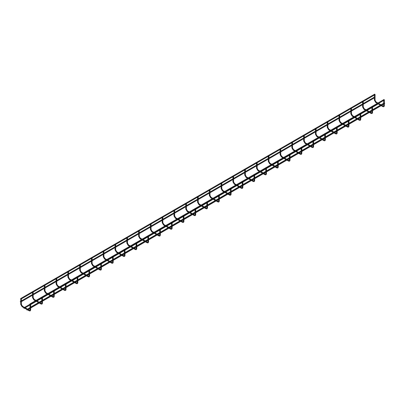 <?xml version="1.0" encoding="UTF-8"?>
<svg xmlns="http://www.w3.org/2000/svg" width="405" height="405" viewBox="0 0 405 405"><rect width="100%" height="100%" fill="white"/><g stroke="black" fill="none" stroke-linecap="round" stroke-linejoin="round"><path stroke-width="0.61" d="M30.233 307.446L30.628 307.861L30.233 307.446M384.355 102.997L384.75 103.412L30.628 307.861M20.25 301.679L20.645 302.095L20.25 301.679M23.768 307.962L24.163 308.372L23.768 307.962M26.715 309.663L27.11 310.078L26.715 309.663M29.894 304.064L30.284 304.479L29.894 304.064M384.016 99.615L384.406 100.025L384.34 102.895M20.594 298.693L20.984 299.108L20.594 298.693M374.716 94.243L375.106 94.659L375.04 100.187L376.058 101.944L375.729 102.505L377.273 103.397M242.322 181.815L242.873 181.683M233.022 176.443L233.574 176.312M254.107 175.011L254.664 174.874M244.807 169.639L245.364 169.508M265.898 168.202L266.455 168.07M256.598 162.83L257.15 162.699M218.746 195.428L219.297 195.296M209.441 190.056L209.998 189.925M206.955 202.232L207.512 202.1M197.655 196.86L198.207 196.729M324.84 134.171L325.397 134.04M315.541 128.8L316.097 128.668M301.264 147.785L301.821 147.653M291.964 142.413L292.516 142.282M277.688 161.398L278.24 161.261M268.383 156.026L268.94 155.895M360.207 113.754L360.764 113.618M350.907 108.383L351.464 108.251M336.631 127.362L337.188 127.231M327.331 121.996L327.883 121.864M383.788 100.141L384.34 100.01M374.483 94.77L375.04 94.638M77.279 277.101L77.831 276.969M67.979 271.73L68.531 271.598M53.703 290.714L54.255 290.582M44.398 285.343L44.955 285.211M30.35 304.383L30.679 304.19M21.045 299.011L21.379 298.824M136.222 243.071L136.779 242.939M126.922 237.7L127.474 237.568M112.646 256.684L113.197 256.547M103.341 251.313L103.898 251.181M89.065 270.297L89.621 270.16M79.765 264.926L80.322 264.794M171.588 222.654L172.145 222.517M162.289 217.282L162.84 217.151M148.012 236.262L148.564 236.13M138.707 230.896L139.264 230.759M159.798 229.458L160.355 229.326M150.498 224.086L151.055 223.955M183.379 215.845L183.931 215.713M174.074 210.473L174.631 210.342M100.855 263.488L101.412 263.356M91.555 258.117L92.107 257.985M124.431 249.875L124.988 249.743M115.131 244.504L115.688 244.372M41.912 297.518L42.469 297.386M32.613 292.147L33.164 292.015M65.489 283.905L66.045 283.773M56.189 278.539L56.74 278.402M348.421 120.558L348.973 120.427M339.117 115.187L339.673 115.055M371.998 106.945L372.554 106.814M362.698 101.574L363.25 101.442M289.474 154.589L290.031 154.457M280.174 149.217L280.731 149.086M313.055 140.975L313.607 140.844M303.75 135.609L304.307 135.472M195.164 209.041L195.721 208.904M185.865 203.669L186.422 203.538M230.531 188.619L231.088 188.487M221.231 183.252L221.788 183.116M242.873 185.318L242.873 187.226C242.808 188.401 242.256 188.725 241.208 188.193L241.37 187.642L242.043 187.712L242.322 187.095M242.873 187.226L242.225 187.226L242.225 185.698M235.806 185.07L234.267 184.184L234.429 183.637L236.454 184.695M234.267 184.184L232.926 181.86L233.574 181.86L234.591 183.617M254.664 178.514L254.664 180.422C254.598 181.597 254.041 181.916 252.998 181.384L253.16 180.838L253.834 180.903L254.107 180.291M254.664 180.422L254.016 180.422L254.016 178.888M247.597 178.266L246.053 177.375L246.215 176.828L248.245 177.891M246.053 177.375L244.711 175.051L245.364 175.051L246.382 176.813M266.455 171.71L266.455 173.618C266.389 174.788 265.832 175.112 264.789 174.58L264.951 174.034L265.619 174.099L265.898 173.482M266.455 173.618L265.801 173.618L265.801 172.084M259.382 171.457L257.843 170.571L258.005 170.024L260.035 171.082M257.843 170.571L256.502 168.247L257.15 168.247L258.167 170.009M219.297 198.931L219.297 200.84C219.232 202.014 218.675 202.333 217.632 201.801L217.794 201.255L218.467 201.32L218.746 200.708M219.297 200.84L218.649 200.84L218.649 199.306M212.23 198.683L210.686 197.792L210.853 197.245L212.878 198.308M210.686 197.792L209.344 195.473L209.998 195.473L211.015 197.23M207.512 205.74L207.512 207.649C207.441 208.823 206.889 209.142 205.841 208.61L206.003 208.064L206.677 208.13L206.955 207.517M207.512 207.649L206.859 207.649L206.859 206.115M200.44 205.492L198.901 204.601L199.063 204.054L201.088 205.112M198.901 204.601L197.559 202.277L198.207 202.277L199.225 204.039M325.397 137.675L325.397 139.583C325.331 140.758 324.775 141.082 323.732 140.545L323.894 139.998L324.562 140.069L324.84 139.452M325.397 139.583L324.749 139.583L324.749 138.054M318.325 137.427L316.786 136.541L316.948 135.994L318.978 137.052M316.786 136.541L315.444 134.217L316.097 134.217L317.11 135.974M301.821 151.288L301.821 153.196C301.755 154.371 301.199 154.69 300.151 154.158L300.318 153.611L300.986 153.677L301.264 153.065M301.821 153.196L301.168 153.196L301.168 151.662M294.749 151.04L293.21 150.149L293.372 149.602L295.402 150.665M293.21 150.149L291.868 147.83L292.516 147.83L293.534 149.587M278.24 164.901L278.24 166.809C278.174 167.984 277.622 168.303 276.575 167.771L276.736 167.224L277.41 167.29L277.688 166.678M278.24 166.809L277.592 166.809L277.592 165.275M271.173 164.653L269.634 163.762L269.796 163.215L271.821 164.278M269.634 163.762L268.292 161.438L268.94 161.438L269.958 163.2M360.764 117.258L360.764 119.166C360.698 120.341 360.141 120.66 359.098 120.128L359.26 119.581L359.929 119.647L360.207 119.035M360.764 119.166L360.111 119.166L360.111 117.632M353.692 117.01L352.153 116.119L352.315 115.572L354.345 116.635M352.153 116.119L350.811 113.795L351.464 113.795L352.477 115.557M337.188 130.871L337.188 132.779C337.122 133.954 336.565 134.273 335.517 133.741L335.684 133.194L336.352 133.26L336.631 132.648M337.188 132.779L336.535 132.779L336.535 131.245M330.115 130.623L328.576 129.732L328.738 129.185L330.763 130.248M328.576 129.732L327.235 127.408L327.883 127.408L328.9 129.17M384.34 103.645L384.34 105.553C384.274 106.728 383.717 107.047 382.674 106.515L382.836 105.968L383.51 106.034L383.788 105.421M384.34 105.553L383.692 105.553L383.692 104.019M375.729 102.505L374.387 100.187L375.04 100.187M77.831 280.604L77.831 282.513C77.765 283.687 77.213 284.011 76.165 283.48L76.327 282.928L77.001 282.999L77.279 282.381M77.831 282.513L77.183 282.513L77.183 280.984M70.764 280.356L69.225 279.47L69.387 278.923L71.412 279.982M69.225 279.47L67.883 277.147L68.531 277.147L69.549 278.903M54.255 294.217L54.255 296.126C54.189 297.3 53.632 297.624 52.589 297.088L52.751 296.541L53.425 296.607L53.703 295.994M54.255 296.126L53.607 296.126L53.607 294.592M47.188 293.969L45.643 293.083L45.806 292.531L47.836 293.595M45.643 293.083L44.302 290.76L44.955 290.76L45.973 292.516M30.679 307.83L30.679 309.739C30.613 310.913 30.056 311.232 29.013 310.701L29.175 310.154L29.843 310.22L30.122 309.607M30.679 309.739L30.026 309.739L30.026 304.383M29.013 310.701L22.067 306.691L22.229 306.145L29.337 310.139M22.067 306.691L20.726 304.368L21.379 304.368L22.391 306.129M136.779 246.574L136.779 248.483C136.713 249.657 136.156 249.981 135.108 249.445L135.275 248.898L135.943 248.964L136.222 248.351M136.779 248.483L136.126 248.483L136.126 246.949M129.706 246.326L128.167 245.44L128.329 244.888L130.359 245.951M128.167 245.44L126.826 243.116L127.474 243.116L128.491 244.873M113.197 260.187L113.197 262.096C113.132 263.27 112.58 263.589 111.532 263.058L111.694 262.511L112.367 262.577L112.646 261.964M113.197 262.096L112.549 262.096L112.549 260.562M106.13 259.939L104.591 259.048L104.753 258.501L106.778 259.565M104.591 259.048L103.25 256.724L103.898 256.724L104.915 258.486M89.621 273.8L89.621 275.709C89.556 276.883 88.999 277.202 87.956 276.671L88.118 276.124L88.791 276.19L89.065 275.577M89.621 275.709L88.973 275.709L88.973 274.175M82.554 273.552L81.01 272.661L81.172 272.114L83.202 273.178M81.01 272.661L79.669 270.337L80.322 270.337L81.339 272.099M172.145 226.157L172.145 228.066C172.079 229.24 171.523 229.559 170.475 229.027L170.642 228.481L171.31 228.547L171.588 227.934M172.145 228.066L171.492 228.066L171.492 226.532M165.073 225.909L163.534 225.018L163.696 224.471L165.721 225.534M163.534 225.018L162.192 222.694L162.84 222.694L163.858 224.456M148.564 239.77L148.564 241.679C148.498 242.853 147.946 243.172 146.899 242.641L147.061 242.094L147.734 242.16L148.012 241.547M148.564 241.679L147.916 241.679L147.916 240.145M141.497 239.522L139.958 238.631L140.12 238.084L142.145 239.147M139.958 238.631L138.616 236.307L139.264 236.307L140.282 238.069M160.355 232.961L160.355 234.87C160.289 236.044 159.732 236.368 158.689 235.837L158.851 235.285L159.519 235.356L159.798 234.738M160.355 234.87L159.707 234.87L159.707 233.341M153.282 232.713L151.743 231.827L151.905 231.28L153.935 232.338M151.743 231.827L150.402 229.503L151.055 229.503L152.067 231.26M183.931 219.353L183.931 221.262C183.865 222.431 183.308 222.755 182.265 222.223L182.427 221.677L183.1 221.743L183.379 221.125M183.931 221.262L183.283 221.262L183.283 219.728M176.863 219.1L175.319 218.214L175.486 217.667L177.511 218.725M175.319 218.214L173.978 215.89L174.631 215.89L175.648 217.652M101.412 266.996L101.412 268.905C101.346 270.074 100.789 270.398 99.746 269.867L99.908 269.32L100.577 269.386L100.855 268.768M101.412 268.905L100.759 268.905L100.759 267.371M94.34 266.743L92.801 265.857L92.963 265.31L94.993 266.368M92.801 265.857L91.459 263.533L92.107 263.533L93.125 265.295M124.988 253.383L124.988 255.292C124.922 256.466 124.365 256.785 123.322 256.254L123.484 255.707L124.153 255.773L124.431 255.16M124.988 255.292L124.34 255.292L124.34 253.758M117.916 253.135L116.377 252.244L116.539 251.697L118.569 252.755M116.377 252.244L115.035 249.92L115.688 249.92L116.701 251.682M42.469 301.026L42.469 302.935C42.398 304.109 41.847 304.428 40.799 303.897L40.961 303.35L41.634 303.416L41.912 302.803M42.469 302.935L41.816 302.935L41.816 301.401M35.397 300.778L33.858 299.887L34.02 299.341L36.045 300.399M33.858 299.887L32.516 297.564L33.164 297.564L34.182 299.325M66.045 287.413L66.045 289.322C65.98 290.496 65.423 290.815 64.38 290.284L64.542 289.737L65.21 289.803L65.489 289.19M66.045 289.322L65.392 289.322L65.392 287.788M58.973 287.165L57.434 286.274L57.596 285.727L59.626 286.791M57.434 286.274L56.092 283.951L56.74 283.951L57.758 285.712M348.973 124.067L348.973 125.975C348.908 127.145 348.351 127.469 347.308 126.937L347.47 126.39L348.143 126.456L348.421 125.839M348.973 125.975L348.325 125.975L348.325 124.441M341.906 123.814L340.362 122.928L340.529 122.381L342.554 123.439M340.362 122.928L339.025 120.604L339.673 120.604L340.691 122.366M372.554 110.454L372.554 112.362C372.484 113.537 371.932 113.856 370.884 113.324L371.046 112.777L371.719 112.843L371.998 112.231M372.554 112.362L371.901 112.362L371.901 110.828M365.482 110.206L363.943 109.315L364.105 108.768L366.13 109.826M363.943 109.315L362.602 106.991L363.25 106.991L364.267 108.753M290.031 158.097L290.031 160.005C289.965 161.18 289.408 161.499 288.365 160.967L288.527 160.421L289.195 160.486L289.474 159.874M290.031 160.005L289.383 160.005L289.383 158.471M282.958 157.849L281.419 156.958L281.581 156.411L283.611 157.469M281.419 156.958L280.078 154.634L280.731 154.634L281.743 156.396M313.607 144.484L313.607 146.392C313.541 147.567 312.989 147.886 311.941 147.354L312.103 146.807L312.776 146.873L313.055 146.261M313.607 146.392L312.959 146.392L312.959 144.858M306.539 144.236L305 143.345L305.162 142.798L307.187 143.861M305 143.345L303.659 141.021L304.307 141.021L305.324 142.783M195.721 212.544L195.721 214.453C195.655 215.627 195.099 215.946 194.056 215.414L194.218 214.868L194.886 214.933L195.164 214.321M195.721 214.453L195.068 214.453L195.068 212.919M188.649 212.296L187.11 211.405L187.272 210.858L189.302 211.921M187.11 211.405L185.768 209.081L186.422 209.081L187.434 210.843M231.088 192.127L231.088 194.035C231.022 195.21 230.465 195.529 229.422 194.997L229.584 194.451L230.253 194.516L230.531 193.904M231.088 194.035L230.435 194.035L230.435 192.502M224.016 191.879L222.477 190.988L222.639 190.441L224.669 191.504M222.477 190.988L221.135 188.664L221.788 188.664L222.801 190.426M384.426 102.845L30.304 307.299M374.387 97.109L363.25 103.543M362.602 103.918L351.464 110.347M350.811 110.722L339.673 117.156M339.025 117.531L327.883 123.96M327.235 124.335L316.097 130.764M315.444 131.144L304.307 137.573M303.659 137.948L292.516 144.377M291.868 144.752L280.731 151.186M280.078 151.561L268.94 157.99M268.292 158.365L257.15 164.8M256.502 165.174L245.364 171.604M244.711 171.978L233.574 178.408M232.926 178.787L221.788 185.217M221.135 185.591L209.998 192.021M209.344 192.395L198.207 198.83M197.559 199.204L186.422 205.634M185.768 206.008L174.631 212.443M173.978 212.817L162.84 219.247M162.192 219.621L151.055 226.051M150.402 226.43L139.264 232.86M138.616 233.234L127.474 239.664M126.826 240.038L115.688 246.473M115.035 246.847L103.898 253.277M103.25 253.651L92.107 260.086M91.459 260.461L80.322 266.89M79.669 267.265L68.531 273.694M67.883 274.074L56.74 280.503M56.092 280.878L44.955 287.307M44.302 287.682L33.164 294.116M32.516 294.491L21.379 300.92M20.726 301.295L20.316 301.533M374.387 97.863L363.25 104.293M362.602 104.667L351.464 111.097M350.811 111.476L339.673 117.906M339.025 118.28L327.883 124.71M327.235 125.084L316.097 131.519M315.444 131.893L304.307 138.323M303.659 138.697L292.516 145.132M291.868 145.506L280.731 151.936M280.078 152.31L268.94 158.74M268.292 159.119L257.15 165.549M256.502 165.923L245.364 172.353M244.711 172.727L233.574 179.162M232.926 179.536L221.788 185.966M221.135 186.34L209.998 192.775M209.344 193.15L198.207 199.579M197.559 199.954L186.422 206.383M185.768 206.763L174.631 213.192M173.978 213.567L162.84 219.996M162.192 220.371L151.055 226.805M150.402 227.18L139.264 233.609M138.616 233.984L127.474 240.418M126.826 240.793L115.688 247.222M115.035 247.597L103.898 254.026M103.25 254.406L92.107 260.835M91.459 261.21L80.322 267.639M79.669 268.014L68.531 274.448M67.883 274.823L56.74 281.252M56.092 281.627L44.955 288.061M44.302 288.436L33.164 294.865M32.516 295.24L21.379 301.669M29.955 304.276L24.568 307.385M378.235 103.953L372.554 107.234M371.901 107.608L367.097 110.383M366.444 110.757L360.764 114.038M360.111 114.412L355.307 117.192M354.653 117.566L348.973 120.847M348.325 121.222L343.516 123.996M342.868 124.37L337.188 127.651M336.535 128.026L331.73 130.8M331.077 131.179L325.397 134.46M324.749 134.835L319.94 137.609M319.292 137.983L313.607 141.264M312.959 141.639L308.149 144.413M307.501 144.787L301.821 148.068M301.168 148.448L296.364 151.222M295.711 151.597L290.031 154.877M289.383 155.252L284.573 158.026M283.925 158.401L278.24 161.681M277.592 162.056L272.783 164.835M272.135 165.21L266.455 168.49M265.801 168.865L260.997 171.639M260.344 172.014L254.664 175.294M254.016 175.669L249.207 178.443M248.559 178.823L242.873 182.103M242.225 182.478L237.416 185.252M236.768 185.627L231.088 188.907M230.435 189.282L225.631 192.056M224.977 192.431L219.297 195.711M218.649 196.091L213.84 198.865M213.192 199.24L207.512 202.52M206.859 202.895L202.054 205.669M201.401 206.044L195.721 209.324M195.068 209.699L190.264 212.478M189.611 212.853L183.931 216.133M183.283 216.508L178.473 219.282M177.825 219.657L172.145 222.937M171.492 223.312L166.688 226.086M166.035 226.466L160.355 229.746M159.707 230.121L154.897 232.895M154.249 233.27L148.564 236.55M147.916 236.925L143.107 239.699M142.459 240.074L136.779 243.354M136.126 243.734L131.321 246.508M130.668 246.883L124.988 250.163M124.34 250.538L119.531 253.312M118.883 253.687L113.197 256.967M112.549 257.342L107.74 260.121M107.092 260.496L101.412 263.776M100.759 264.151L95.955 266.925M95.302 267.3L89.621 270.58M88.973 270.955L84.164 273.729M83.516 274.109L77.831 277.39M77.183 277.764L72.374 280.538M71.725 280.913L66.045 284.194M65.392 284.568L60.588 287.342M59.935 287.717L54.255 290.998M53.607 291.377L48.797 294.151M48.149 294.526L42.469 297.807M41.816 298.181L37.012 300.955M36.359 301.33L30.679 304.611M30.026 304.985L25.221 307.765M24.568 308.139L24.163 308.372M30.026 307.638L27.52 309.091M381.181 105.654L372.554 110.636M371.901 111.01L370.043 112.084M369.39 112.458L360.764 117.44M360.111 117.82L358.253 118.893M357.605 119.267L348.973 124.249M348.325 124.624L346.462 125.697M345.814 126.071L337.188 131.053M336.535 131.428L334.677 132.506M334.024 132.881L325.397 137.862M324.749 138.237L322.886 139.31M322.238 139.685L313.607 144.666M312.959 145.041L311.096 146.114M310.448 146.494L301.821 151.475M301.168 151.85L299.31 152.923M298.657 153.298L290.031 158.279M289.383 158.654L287.52 159.727M286.872 160.102L278.24 165.083M277.592 165.463L275.734 166.536M275.081 166.911L266.455 171.892M265.801 172.267L263.944 173.34M263.291 173.715L254.664 178.696M254.016 179.071L252.153 180.149M251.505 180.524L242.873 185.505M242.225 185.88L240.368 186.953M239.714 187.328L231.088 192.309M230.435 192.684L228.577 193.757M227.929 194.137L219.297 199.118M218.649 199.493L216.786 200.566M216.138 200.941L207.512 205.922M206.859 206.297L205.001 207.37M204.348 207.745L195.721 212.726M195.068 213.106L193.21 214.179M192.562 214.554L183.931 219.535M183.283 219.91L181.42 220.983M180.772 221.358L172.145 226.339M171.492 226.714L169.634 227.792M168.981 228.167L160.355 233.148M159.707 233.523L157.844 234.596M157.196 234.971L148.564 239.952M147.916 240.327L146.053 241.4M145.405 241.78L136.779 246.761M136.126 247.136L134.268 248.209M133.615 248.584L124.988 253.565M124.34 253.94L122.477 255.013M121.829 255.388L113.197 260.369M112.549 260.749L110.692 261.822M110.038 262.197L101.412 267.178M100.759 267.553L98.901 268.626M98.248 269.001L89.621 273.983M88.973 274.357L87.11 275.435M86.462 275.81L77.831 280.792M77.183 281.166L75.325 282.239M74.672 282.614L66.045 287.596M65.392 287.97L63.534 289.043M62.886 289.423L54.255 294.405M53.607 294.779L51.744 295.852M51.096 296.227L42.469 301.209M41.816 301.583L39.958 302.656M39.305 303.031L30.679 308.013M30.026 308.392L28.168 309.466M27.52 309.84L27.11 310.078M384.082 99.463L29.96 303.917M384.142 100.182L372.554 106.874L372.554 109.699M372.352 106.986L360.764 113.678L360.764 116.508M360.566 113.795L348.948 120.498M348.776 120.599L337.162 127.307M336.985 127.403L325.372 134.111M325.2 134.212L313.607 140.905L313.607 143.734M313.409 141.016L301.821 147.709L301.821 150.538M301.624 147.825L290.031 154.518L290.031 157.343M289.833 154.629L278.24 161.322L278.24 164.152M278.043 161.438L266.455 168.126L266.455 170.956M266.257 168.242L254.664 174.935L254.664 177.765M254.467 175.046L242.873 181.739L242.873 184.569M242.676 181.855L231.088 188.548L231.088 191.378M230.89 188.659L219.297 195.352L219.297 198.182M219.1 195.468L207.512 202.161L207.512 204.986M207.309 202.272L195.696 208.98M195.524 209.081L183.905 215.784M183.733 215.885L172.115 222.593M171.943 222.689L160.329 229.397M160.157 229.498L148.539 236.206M148.367 236.302L136.753 243.01M136.581 243.111L124.963 249.814M124.791 249.915L113.172 256.623M113 256.724L101.387 263.427M101.215 263.528L89.596 270.236M89.424 270.332L77.806 277.04M77.633 277.142L66.02 283.849M65.848 283.945L54.23 290.653M54.057 290.755L42.439 297.462M42.267 297.559L30.653 304.266M374.782 94.092L20.66 298.546M374.843 94.81L363.25 101.503L363.25 106.991M363.052 101.614L351.464 108.307L351.464 113.795M351.262 108.424L339.648 115.131M339.476 115.228L327.858 121.935M327.685 122.037L316.072 128.739M315.9 128.841L304.307 135.533L304.307 141.021M304.109 135.65L292.516 142.337L292.516 147.83M292.319 142.454L280.731 149.146L280.731 154.634M280.533 149.258L268.94 155.95L268.94 161.438M268.743 156.067L257.15 162.759L257.15 168.247M256.952 162.871L245.364 169.563L245.364 175.051M245.167 169.68L233.574 176.367L233.574 181.86M233.376 176.484L221.788 183.176L221.788 188.664M221.586 183.293L209.998 189.98L209.998 195.473M209.8 190.097L198.207 196.79L198.207 202.277M198.01 196.901L186.391 203.609M186.219 203.71L174.606 210.418M174.433 210.514L162.815 217.222M162.643 217.323L151.03 224.026M150.852 224.127L139.239 230.835M139.067 230.936L127.448 237.639M127.276 237.74L115.663 244.448M115.491 244.544L103.872 251.252M103.7 251.353L92.082 258.061M91.91 258.157L80.296 264.865M80.124 264.966L68.506 271.669M68.334 271.77L56.715 278.478M56.543 278.579L44.93 285.282M44.758 285.383L33.139 292.091M32.967 292.187L21.349 298.895M242.225 182.113L242.225 184.943M241.532 187.626L240.206 186.862M239.557 186.487L237.107 185.07M241.208 188.193L239.557 187.237M238.904 186.862L236.454 185.444M232.926 181.86L232.926 176.747M254.016 175.309L254.016 178.139M253.322 180.822L251.996 180.053M251.343 179.678L248.893 178.266M252.998 181.384L251.343 180.433M250.695 180.053L248.245 178.64M244.711 175.051L244.711 169.938M265.801 168.505L265.801 171.33M265.113 174.013L263.782 173.249M263.134 172.874L260.683 171.457M264.789 174.58L263.134 173.623M262.486 173.249L260.035 171.836M256.502 168.247L256.502 163.134M218.649 195.726L218.649 198.556M217.956 201.239L216.629 200.475M215.976 200.1L213.526 198.683M217.632 201.801L215.976 200.85M215.328 200.475L212.878 199.057M209.344 195.473L209.344 190.36M206.859 202.535L206.859 205.365M206.17 208.048L204.839 207.279M204.191 206.904L201.741 205.492M205.841 208.61L204.191 207.654M203.538 207.279L201.088 205.867M197.559 202.277L197.559 197.164M324.749 134.47L324.749 137.3M325.397 134.095L325.397 136.925M324.056 139.983L322.729 139.219M322.076 138.844L319.626 137.427M323.732 140.545L322.076 139.593M321.428 139.219L318.978 137.801M316.097 134.217L316.097 128.724M315.444 134.217L315.444 129.104M301.168 148.083L301.168 150.913M300.48 153.596L299.148 152.832M298.5 152.457L296.05 151.04M300.151 154.158L298.5 153.206M297.852 152.832L295.402 151.414M291.868 147.83L291.868 142.712M277.592 161.696L277.592 164.526M276.899 167.209L275.572 166.445M274.924 166.065L272.474 164.653M276.575 167.771L274.924 166.819M274.271 166.445L271.821 165.027M268.292 161.438L268.292 156.325M360.111 114.053L360.111 116.883M359.422 119.566L358.096 118.802M357.443 118.422L354.993 117.01M359.098 120.128L357.443 119.176M356.795 118.802L354.345 117.384M350.811 113.795L350.811 108.682M336.535 127.666L336.535 130.496M337.188 127.291L337.188 130.121M335.846 133.179L334.515 132.41M333.867 132.035L331.417 130.623M335.517 133.741L333.867 132.789M333.214 132.41L330.763 130.997M327.883 127.408L327.883 121.92M327.235 127.408L327.235 122.295M383.692 100.44L383.692 103.27M382.998 105.953L381.672 105.189M381.019 104.814L378.569 103.397M377.921 103.022L376.058 101.944M382.674 106.515L381.019 105.563M380.371 105.189L377.921 103.771M374.387 100.187L374.387 95.069M77.183 277.4L77.183 280.23M77.831 277.025L77.831 279.855M76.489 282.913L75.163 282.148M74.515 281.774L72.065 280.356M76.165 283.48L74.515 282.523M73.862 282.148L71.412 280.731M68.531 277.147L68.531 271.659M67.883 277.147L67.883 272.033M53.607 291.013L53.607 293.843M54.255 290.638L54.255 293.468M52.913 296.526L51.587 295.761M50.934 295.387L48.484 293.969M52.589 297.088L50.934 296.136M50.286 295.761L47.836 294.344M44.955 290.76L44.955 285.267M44.302 290.76L44.302 285.647M30.679 304.251L30.679 307.081M21.379 304.368L21.379 298.88M20.726 304.368L20.726 299.011M136.126 243.37L136.126 246.199M136.779 242.995L136.779 245.825M135.437 248.883L134.106 248.118M133.458 247.744L131.007 246.326M135.108 249.445L133.458 248.493M132.81 248.118L130.359 246.701M127.474 243.116L127.474 237.624M126.826 243.116L126.826 238.003M112.549 256.983L112.549 259.813M113.197 256.608L113.197 259.438M111.856 262.496L110.53 261.731M109.882 261.352L107.431 259.939M111.532 263.058L109.882 262.106M109.228 261.731L106.778 260.314M103.898 256.724L103.898 251.237M103.25 256.724L103.25 251.611M88.973 270.596L88.973 273.426M89.621 270.221L89.621 273.051M88.28 276.109L86.953 275.339M86.3 274.965L83.85 273.552M87.956 276.671L86.3 275.719M85.652 275.339L83.202 273.927M80.322 270.337L80.322 264.85M79.669 270.337L79.669 265.224M171.492 222.952L171.492 225.782M172.145 222.578L172.145 225.408M170.804 228.466L169.472 227.696M168.824 227.321L166.374 225.909M170.475 229.027L168.824 228.076M168.171 227.696L165.721 226.284M162.84 222.694L162.84 217.207M162.192 222.694L162.192 217.581M147.916 236.566L147.916 239.395M148.564 236.191L148.564 239.021M147.223 242.079L145.896 241.309M145.248 240.934L142.798 239.522M146.899 242.641L145.248 241.684M144.595 241.309L142.145 239.897M139.264 236.307L139.264 230.82M138.616 236.307L138.616 231.194M159.707 229.756L159.707 232.586M160.355 229.382L160.355 232.212M159.013 235.27L157.687 234.505M157.034 234.131L154.583 232.713M158.689 235.837L157.034 234.88M156.386 234.505L153.935 233.088M151.055 229.503L151.055 224.016M150.402 229.503L150.402 224.39M183.283 216.148L183.283 218.973M183.931 215.769L183.931 218.599M182.589 221.656L181.263 220.892M180.615 220.517L178.165 219.1M182.265 222.223L180.615 221.267M179.962 220.892L177.511 219.48M174.631 215.89L174.631 210.403M173.978 215.89L173.978 210.777M100.759 263.792L100.759 266.617M101.412 263.412L101.412 266.242M100.07 269.3L98.739 268.535M98.091 268.161L95.641 266.743M99.746 269.867L98.091 268.91M97.443 268.535L94.993 267.123M92.107 263.533L92.107 258.046M91.459 263.533L91.459 258.42M124.34 250.179L124.34 253.009M124.988 249.804L124.988 252.629M123.647 255.692L122.32 254.922M121.667 254.548L119.217 253.135M123.322 256.254L121.667 255.297M121.019 254.922L118.569 253.51M115.688 249.92L115.688 244.433M115.035 249.92L115.035 244.807M41.816 297.822L41.816 300.652M42.469 297.447L42.469 300.272M41.128 303.335L39.796 302.565M39.148 302.191L36.698 300.778M40.799 303.897L39.148 302.94M38.495 302.565L36.045 301.153M33.164 297.564L33.164 292.076M32.516 297.564L32.516 292.45M65.392 284.209L65.392 287.039M66.045 283.834L66.045 286.664M64.704 289.722L63.377 288.952M62.724 288.578L60.274 287.165M64.38 290.284L62.724 289.327M62.076 288.952L59.626 287.54M56.74 283.951L56.74 278.463M56.092 283.951L56.092 278.837M348.325 120.862L348.325 123.687M348.973 120.482L348.973 123.312M347.632 126.37L346.305 125.606M345.657 125.231L343.207 123.814M347.308 126.937L345.657 125.98M345.004 125.606L342.554 124.193M339.673 120.604L339.673 115.116M339.025 120.604L339.025 115.491M371.901 107.249L371.901 110.079M371.213 112.762L369.881 111.993M369.233 111.618L366.783 110.206M370.884 113.324L369.233 112.367M368.58 111.993L366.13 110.58M362.602 106.991L362.602 101.878M289.383 154.892L289.383 157.722M288.689 160.405L287.363 159.636M286.71 159.261L284.259 157.849M288.365 160.967L286.71 160.01M286.062 159.636L283.611 158.223M280.078 154.634L280.078 149.521M312.959 141.279L312.959 144.109M312.265 146.792L310.939 146.023M310.291 145.648L307.841 144.236M311.941 147.354L310.291 146.397M309.638 146.023L307.187 144.61M303.659 141.021L303.659 135.908M195.068 209.339L195.068 212.169M195.721 208.965L195.721 211.795M194.38 214.852L193.053 214.088M192.4 213.708L189.95 212.296M194.056 215.414L192.4 214.463M191.752 214.088L189.302 212.671M186.422 209.081L186.422 203.594M185.768 209.081L185.768 203.968M230.435 188.922L230.435 191.752M229.746 194.435L228.42 193.666M227.767 193.291L225.317 191.879M229.422 194.997L227.767 194.041M227.119 193.666L224.669 192.253M221.135 188.664L221.135 183.551"/></g></svg>
